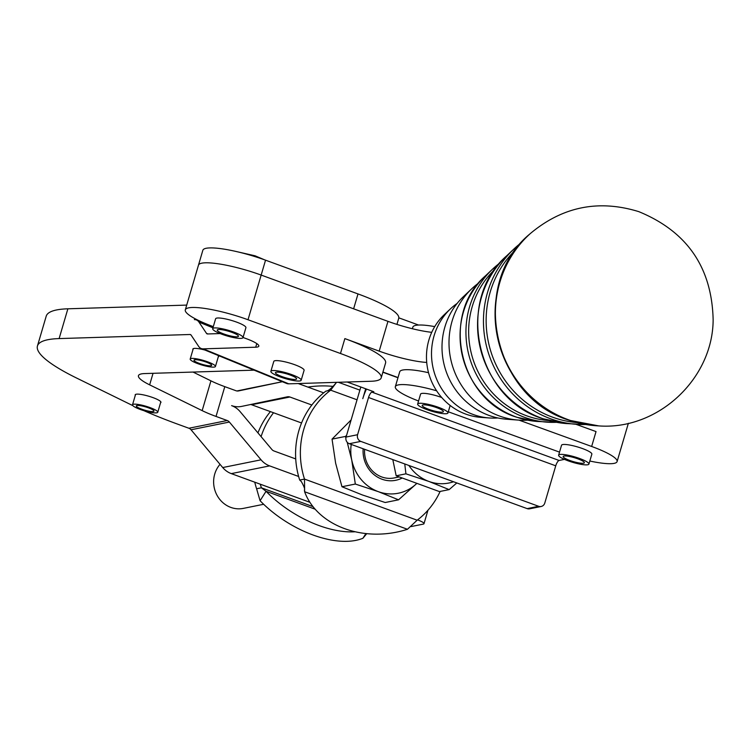 <?xml version="1.0" encoding="UTF-8"?>
<svg xmlns="http://www.w3.org/2000/svg" width="749" height="749" viewBox="0 0 749 749"><rect width="100%" height="100%" fill="white"/><g stroke="black" fill="none" stroke-linecap="round" stroke-linejoin="round"><path stroke-width="1.12" d="M527.633 420.18A75.63 72.082 -109.6 0 1 518.617 420.105A75.63 72.082 -109.6 0 1 500.501 416.369A75.63 72.082 -109.6 0 1 452.106 321.078A75.63 72.082 -109.6 0 1 471.851 288.674A75.63 72.082 -109.6 0 1 478.798 282.916M497.87 417.961A62.804 59.854 -109.6 0 1 489.312 417.97A62.804 59.854 -109.6 0 1 474.267 414.871A62.804 59.854 -109.6 0 1 434.083 335.749A62.804 59.854 -109.6 0 1 450.477 308.841A62.804 59.854 -109.6 0 1 457.124 303.439M518.617 420.105L506.895 419.253A70.5 67.195 -109.6 0 1 490.005 415.77A70.5 67.195 -109.6 0 1 444.897 326.948A70.5 67.195 -109.6 0 1 463.303 296.744L471.851 288.674M489.312 417.97L480.877 417.362A59.115 56.344 -109.6 0 1 428.896 339.971A59.115 56.344 -109.6 0 1 444.326 314.636L450.477 308.841M355.213 531.762A78.963 41.598 -147.7 0 1 319.008 525.545A78.963 41.598 -147.7 0 1 266.054 491.278L260.081 500.735L256.598 488.76L261.392 487.796L266.054 491.278L315.16 509.198M366.738 533.644L362.919 538.269A78.963 41.598 -147.7 0 1 313.035 535.001A78.963 41.598 -147.7 0 1 260.081 500.735M307.886 387.083A78.963 62.083 -5.7 0 1 333.165 386.4M407.456 529.281L304.618 491.747L304.431 489.883C305.068 489.153 304.038 486.382 301.332 481.56L299.712 480.062L304.506 479.088L304.618 491.747A78.963 62.083 174.3 0 0 344.606 528.635A78.963 62.083 174.3 0 0 407.456 529.281L417.137 520.199A78.963 73.318 78.6 0 0 440.14 491.428M363.153 448.773A28.921 26.852 78.6 0 0 381.971 479.21A28.921 26.852 78.6 0 0 402.222 478.012M364.613 449.306A26.318 24.436 78.6 0 0 381.747 476.954A26.318 24.436 78.6 0 0 394.264 477.928L399.254 476.926M351.122 419.927L332.041 439.129L335.636 463.21L341.965 486.738L362.216 494.902L385.201 502.513L398.562 499.817L378.311 491.653L355.326 484.041L351.73 459.961L347.208 442.256M351.225 444.419A42.113 39.098 78.6 0 0 351.73 459.961A42.113 39.098 78.6 0 0 361.158 479.5A42.113 39.098 78.6 0 0 378.311 491.653A42.113 39.098 78.6 0 0 416.584 483.629L398.562 499.817M263.657 504.283L243.35 508.384A26.318 24.436 -101.4 0 1 230.832 507.41A26.318 24.436 -101.4 0 1 220.037 464.333M456.806 482.946L449.147 489.612L428.905 481.448A42.113 39.098 78.6 0 0 449.185 482.955A42.113 39.098 78.6 0 0 453.538 481.757M417.661 404.048A15.795 2.893 -163.6 0 0 429.477 410.508A15.795 2.893 -163.6 0 0 446.844 413.635A15.795 2.893 -163.6 0 0 447.958 412.971A15.795 2.893 -163.6 0 0 436.133 406.51A15.795 2.893 -163.6 0 0 418.766 403.383A15.795 2.893 -163.6 0 0 417.661 404.048L420.582 394.124A15.795 2.893 16.4 0 1 421.631 393.468A15.795 2.893 16.4 0 1 421.687 393.459A15.795 2.893 16.4 0 1 441.704 397.504M428.784 409.319A11.057 2.032 16.4 0 1 422.202 405.387A11.057 2.032 16.4 0 1 436.826 407.699A11.057 2.032 16.4 0 1 443.408 411.632A11.057 2.032 16.4 0 1 428.784 409.319M558.623 455.167L561.544 445.243A15.795 2.893 16.4 0 1 562.602 444.588A15.795 2.893 16.4 0 1 562.658 444.578A15.795 2.893 16.4 0 1 580.026 447.705A15.795 2.893 16.4 0 1 591.85 454.166L588.92 464.09A15.795 2.893 -163.6 0 0 577.105 457.63A15.795 2.893 -163.6 0 0 559.737 454.503A15.795 2.893 -163.6 0 0 558.623 455.167A15.795 2.893 -163.6 0 0 570.448 461.627A15.795 2.893 -163.6 0 0 587.815 464.755A15.795 2.893 -163.6 0 0 588.92 464.09M569.755 460.438A11.057 2.032 16.4 0 1 563.173 456.506A11.057 2.032 16.4 0 1 577.797 458.819A11.057 2.032 16.4 0 1 584.379 462.751A11.057 2.032 16.4 0 1 569.755 460.438M242.994 337.612L245.915 327.688A15.795 2.893 -163.6 0 0 233.342 320.993A15.795 2.893 -163.6 0 0 216.218 318.25A15.795 2.893 -163.6 0 0 215.618 318.774L212.697 328.699A15.795 2.893 -163.6 0 0 225.262 335.393A15.795 2.893 -163.6 0 0 242.386 338.136A15.795 2.893 -163.6 0 0 242.994 337.612A15.795 2.893 -163.6 0 0 230.42 330.918A15.795 2.893 -163.6 0 0 213.296 328.174A15.795 2.893 -163.6 0 0 212.697 328.699M224.831 334.326A11.057 2.032 16.4 0 1 217.238 330.037A11.057 2.032 16.4 0 1 230.861 331.985A11.057 2.032 16.4 0 1 238.444 336.273A11.057 2.032 16.4 0 1 224.831 334.326M301.173 380.249L304.094 370.324A15.795 2.893 -163.6 0 0 292.279 363.864A15.795 2.893 -163.6 0 0 274.911 360.737A15.795 2.893 -163.6 0 0 273.797 361.402L270.876 371.326A15.795 2.893 -163.6 0 0 282.701 377.786A15.795 2.893 -163.6 0 0 300.068 380.913A15.795 2.893 -163.6 0 0 301.173 380.249A15.795 2.893 -163.6 0 0 289.357 373.788A15.795 2.893 -163.6 0 0 271.99 370.661A15.795 2.893 -163.6 0 0 270.876 371.326M281.998 376.597A11.057 2.032 16.4 0 1 275.426 372.665A11.057 2.032 16.4 0 1 290.05 374.977A11.057 2.032 16.4 0 1 296.632 378.91A11.057 2.032 16.4 0 1 281.998 376.597M200.301 363.742A9.213 1.685 16.4 0 1 193.982 360.166A9.213 1.685 16.4 0 1 205.329 361.795A9.213 1.685 16.4 0 1 211.649 365.372A9.213 1.685 16.4 0 1 200.301 363.742M214.935 366.916A13.164 2.416 -163.6 0 0 215.44 366.486A13.164 2.416 -163.6 0 0 204.964 360.906A13.164 2.416 -163.6 0 0 190.695 358.621A13.164 2.416 -163.6 0 0 190.19 359.052A13.164 2.416 -163.6 0 0 200.666 364.632A13.164 2.416 -163.6 0 0 214.935 366.916M142.628 409.497A9.213 1.685 16.4 0 1 136.299 405.921A9.213 1.685 16.4 0 1 147.656 407.55A9.213 1.685 16.4 0 1 153.976 411.126A9.213 1.685 16.4 0 1 142.628 409.497M157.262 412.671A13.164 2.416 -163.6 0 0 157.767 412.24A13.164 2.416 -163.6 0 0 147.291 406.66A13.164 2.416 -163.6 0 0 133.013 404.366A13.164 2.416 -163.6 0 0 132.517 404.806A13.164 2.416 -163.6 0 0 142.984 410.386A13.164 2.416 -163.6 0 0 157.262 412.671M434.729 326.611A42.113 7.724 -163.6 0 0 412.858 327.116L412.39 328.736M418.56 400.987A42.113 7.724 16.4 0 1 398.571 391.221A42.113 7.724 16.4 0 1 395.332 386.69A42.113 7.724 16.4 0 1 436.611 390.791M395.332 386.69L399.713 371.794A42.113 7.724 16.4 0 1 428.531 372.702M411.135 526.566L423.251 524.122A10.523 1.929 -163.6 0 0 423.99 523.682A10.523 1.929 -163.6 0 0 423.213 522.577A10.523 1.929 -163.6 0 0 417.717 519.937L417.567 519.881M519.02 420.133L591.654 446.47A42.113 7.724 16.4 0 1 617.092 461.59A42.113 7.724 16.4 0 1 614.133 463.369A42.113 7.724 16.4 0 1 589.828 461.028M360.812 386.999L346.085 437.042A5.262 4.887 78.6 0 0 349.306 443.717L527.146 508.618A5.262 4.887 78.6 0 0 529.646 508.814L541.143 506.493A5.262 4.887 78.6 0 0 544.785 503.047L555.739 465.812A5.262 1.704 -69.9 0 1 559.119 460.466L564.484 459.38M346.085 437.042L357.582 434.72A5.262 4.887 78.6 0 0 360.803 441.395L538.643 506.296A5.262 4.887 78.6 0 0 541.143 506.493M218.221 357.02A13.426 2.462 -163.6 0 0 218.614 356.627A13.426 2.462 -163.6 0 0 217.678 355.26M160.548 402.775A13.426 2.462 -163.6 0 0 160.941 402.382A13.426 2.462 -163.6 0 0 154.949 398.374A13.426 2.462 -163.6 0 0 135.185 394.807A13.426 2.462 -163.6 0 0 135.297 395.341M426.715 362.441A44.022 8.08 16.4 0 1 379.191 351.141L344.858 338.604L340.477 353.5L248.013 319.748A47.374 8.688 -163.6 0 0 185.312 309.852A47.374 8.688 -163.6 0 0 213.296 326.63M431.733 332.331A44.022 8.08 16.4 0 1 387.963 321.349L261.158 275.07A47.374 8.688 -163.6 0 0 198.466 265.174L202.848 250.278A47.374 8.688 -163.6 0 1 265.539 260.175L358.003 293.926A68.431 12.555 -163.6 0 1 398.74 318.269L396.933 324.411M336.526 382.346L330.674 390.182L325.881 391.147A78.963 73.318 78.6 0 0 323.69 392.851A78.963 73.318 -101.4 0 0 311.837 405.012L289.9 397.007A5.262 4.887 78.6 0 0 287.401 396.811L241.749 406.379A21.056 19.549 -101.4 0 1 241.618 406.407A21.056 19.549 -101.4 0 1 231.61 405.63A21.056 19.549 78.6 0 1 240.186 411.707L271.868 449.475A5.262 4.887 -101.4 0 0 274.012 450.992L295.724 458.922A78.963 73.318 -101.4 0 0 298.636 476.476L269.631 465.887A21.056 19.549 78.6 0 1 261.055 459.811L229.372 422.043A5.262 4.887 -101.4 0 0 227.228 420.517L216.03 416.435A42.113 7.724 16.4 0 1 202.164 410.63L149.65 384.855A42.113 7.724 16.4 0 1 138.443 375.68A42.113 7.724 16.4 0 1 144.632 373.573L254.098 370.156M250.681 404.516A5.262 4.887 -101.4 0 1 251.58 404.741L301.547 422.979M355.307 309.431A68.431 12.555 -163.6 0 0 353.622 308.813L261.158 275.07A47.374 8.688 -163.6 0 0 198.466 265.174L185.312 309.852M186.716 305.096L67.878 308.803L59.115 338.585L189.974 334.503A5.262 2.519 112.2 0 1 190.508 334.597A5.262 2.519 112.2 0 1 191.126 335.131L198.625 346.356A21.056 10.093 -67.8 0 0 201.107 348.482L286.633 383.469A21.056 10.093 112.2 0 0 288.758 383.834L371.148 381.26A68.431 12.555 -163.6 0 0 381.213 377.842A68.431 12.555 -163.6 0 0 340.477 353.5M201.107 348.482A21.056 10.093 -67.8 0 0 203.241 348.847L255.718 347.208A21.056 3.867 16.4 0 0 258.817 346.16A21.056 3.867 16.4 0 0 246.281 338.67L243.032 337.481M220.14 333.567L207.623 333.96A5.262 2.519 112.2 0 1 207.089 333.867A5.262 2.519 112.2 0 1 206.471 333.333L198.972 322.107A21.056 10.093 -67.8 0 0 196.481 319.982A21.056 10.093 -67.8 0 0 194.356 319.617A21.056 10.093 112.2 0 0 196.172 319.299M236.89 390.969L282.364 381.718L238.528 390.922A5.262 4.887 78.6 0 0 238.528 390.922A5.262 4.887 78.6 0 1 235.991 390.735L224.794 386.653A42.113 7.724 16.4 0 1 210.928 380.838L193.045 372.066M59.115 338.585A147.394 27.039 -163.6 0 0 37.45 345.954A147.394 27.039 -163.6 0 0 76.66 378.076L129.174 403.842A147.394 27.039 -163.6 0 0 132.835 405.612M143.911 410.677A147.394 27.039 -163.6 0 0 177.7 424.168L188.898 428.25A5.262 4.887 78.6 0 1 191.042 429.776L222.725 467.545A21.056 19.549 -101.4 0 0 231.301 473.621L309.908 502.307M67.878 308.803A147.394 27.039 -163.6 0 0 46.213 316.172L37.45 345.954M323.69 392.851L298.186 383.544M205.001 350.073A13.426 2.462 -163.6 0 0 192.858 349.053A13.426 2.462 -163.6 0 0 192.98 349.586M418.541 325.038L398.824 317.838M357.582 434.72L368.536 397.494L555.739 465.812M559.119 460.466L371.916 392.139A5.262 1.704 -69.9 0 0 368.536 397.494M371.916 392.139L373.835 391.755L347.143 382.009M366.467 389.068A21.056 6.797 -69.9 0 0 362.788 398.655L365.69 388.787M382.861 372.244L397.962 377.749M382.917 372.047L398.019 377.552M381.213 377.842L385.595 362.956A68.431 12.555 -163.6 0 0 344.858 338.604M559.522 452.124L448.305 411.791M591.654 446.47L596.035 431.583L575.869 424.262M408.879 465.457A42.113 39.098 78.6 0 0 428.905 481.448L405.921 473.827L404.76 463.959M392.794 459.586L396.174 475.802L439.401 491.578L449.147 489.612M396.174 475.802L405.921 473.827M341.965 486.738L355.326 484.041M345.898 437.978L345.401 436.442L346.553 435.45M332.041 439.129L345.401 436.442M311.837 405.012A78.963 73.318 78.6 0 0 295.724 458.922M298.636 476.476A78.963 73.318 78.6 0 0 299.712 480.062M357.039 399.797L330.674 390.182A78.963 73.318 78.6 0 0 304.506 479.088L417.137 520.199M362.919 538.269L365.896 533.56M256.598 488.76A78.963 73.318 -101.4 0 1 254.754 482.178M257.956 432.894A78.963 73.318 -101.4 0 1 270.408 411.613M313.007 506.633L261.392 487.796A78.963 73.318 -101.4 0 1 260.315 484.21M261.092 436.63A78.963 73.318 -101.4 0 1 273.516 412.755M548.82 420.545A87.024 82.942 -109.6 0 1 527.905 416.238A87.024 82.942 -109.6 0 1 472.216 306.594A87.024 82.942 -109.6 0 1 494.986 269.256M576.899 422.576A99.851 95.17 -109.6 0 1 554.138 417.736A99.851 95.17 -109.6 0 1 490.239 291.932A99.851 95.17 -109.6 0 1 515.471 249.951M517.072 417.315A83.738 79.806 -109.6 0 1 463.491 311.818A83.738 79.806 -109.6 0 1 485.352 275.932L492.552 269.144A88.054 83.925 70.4 0 0 469.557 306.875A88.054 83.925 70.4 0 0 525.91 417.82A88.054 83.925 70.4 0 0 546.995 422.164A88.054 83.925 70.4 0 0 556.498 422.305L537.136 421.453A83.738 79.806 -109.6 0 1 517.072 417.315M499.826 263.039A88.054 83.925 70.4 0 0 492.552 269.144L499.845 263.021M506.727 255.774C454.54 300.695 476.636 399.123 543.137 418.785L566.441 423.578A96.565 92.043 -109.6 0 1 543.306 418.813A96.565 92.043 -109.6 0 1 481.523 297.147A96.565 92.043 -109.6 0 1 506.727 255.774L513.926 248.977A100.89 96.153 70.4 0 0 487.59 292.213A100.89 96.153 70.4 0 0 552.144 419.318A100.89 96.153 70.4 0 0 576.309 424.299A100.89 96.153 70.4 0 0 585.784 424.505M521.135 242.835A100.89 96.153 70.4 0 0 513.926 248.977L521.154 242.826M598.479 425.881A109.42 104.289 -109.6 0 1 598.217 425.872A109.42 104.289 -109.6 0 1 569.568 420.32A109.42 104.289 -109.6 0 1 499.555 282.467A109.42 104.289 -109.6 0 1 529.918 233.922A109.42 104.289 -109.6 0 1 530.114 233.744M499.883 282.214A109.635 104.495 -109.6 0 1 530.311 233.566L529.918 233.922C468.78 283.927 493.011 397.803 569.38 420.292L598.751 425.9A109.635 104.495 -109.6 0 1 570.036 420.339A109.635 104.495 -109.6 0 1 499.883 282.214M349.306 443.717L360.803 441.395M379.191 351.141L387.963 321.349M289.9 397.007L251.58 404.741M256.785 343.604L255.718 347.208M248.013 319.748L265.539 260.175M353.622 308.813L358.003 293.926M153.049 373.311L149.65 384.855M210.928 380.838L202.164 410.63M224.794 386.653L216.03 416.435M527.146 508.618L538.643 506.296M288.758 383.834L203.241 348.847M189.974 334.503L190.948 334.906M198.972 322.107L212.95 327.819M207.96 333.951L206.471 333.333M227.228 420.517L188.898 428.25M191.042 429.776L229.372 422.043M261.055 459.811L222.725 467.545M231.301 473.621L269.631 465.887M338.389 382.29L359.885 390.135M537.136 421.453L516.904 417.287C459.221 400.228 440.084 314.936 485.352 275.932M530.311 233.566C562.508 206.593 598.676 199.29 638.813 211.649C687.142 231.507 711.915 267.571 713.142 319.851C712.87 378.975 657.8 430.338 598.751 425.9M450.158 405.471L447.958 412.971M236.712 251.627L255.081 255.802L264.556 259.819M218.502 356.093L215.44 366.486M160.82 401.848L157.767 412.24M282.364 381.718L245.953 389.068M628.374 423.269L617.092 461.59M213.24 326.836L196.481 319.982M423.99 523.682L427.941 510.247M135.569 394.414L132.517 404.806M193.251 348.659L190.19 359.052M326.218 391.081C328.231 391.006 331.451 388.375 335.88 383.179L335.88 383.179M585.802 424.505L566.441 423.578"/></g></svg>
